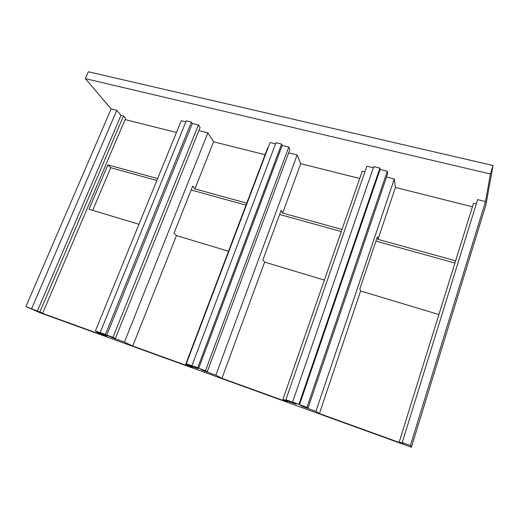 <?xml version="1.0" encoding="UTF-8"?>
<svg xmlns="http://www.w3.org/2000/svg" width="519" height="519" viewBox="0 0 519 519"><rect width="100%" height="100%" fill="white"/><g stroke="black" fill="none" stroke-linecap="round" stroke-linejoin="round"><path stroke-width="0.78" d="M364.974 171.737L362.294 171.075L282.894 399.403L287.267 401.946L221.963 378.312L215.852 375.166L297.134 154.947L288.661 152.846M215.852 375.166L203.5 370.702L203.636 370.326M203.5 370.702L200.581 369.223L207.289 371.643L289.868 149.595L288.785 147.072L282.206 145.456L281.596 144.094L275.972 142.719L191.933 365.687L192.964 366.2L186.289 363.793L270.094 142.491L275.55 143.828M472.439 206.796L395.426 187.456L394.323 178.997L386.512 177.063M85.304 78.629L111.163 108.912L25.95 306.515L40.034 312.756L411.398 447.229L485.881 205.011L493.05 165.503L88.34 71.771L85.304 78.629L490.423 174.008L485.518 201.573L477.636 199.62L402.225 442.545L402.77 443.297L399.215 442.013L473.536 203.279L476.286 203.967M111.163 108.912L116.788 110.307L121.024 115.335L123.503 115.951L125.566 118.416L42.642 313.255L40.138 312.347L42.026 313.028M176.454 132.475L125.073 119.571M185.854 121.868L181.248 120.739L95.405 330.966L101.51 333.172L100.154 332.543L186.282 120.81L191.453 122.069L192.38 123.464L198.427 124.943L200.107 127.525L115.38 338.44L112.941 337.298L198.427 124.943M265.086 154.727L213.588 141.797L207.872 132.851L198.861 130.619M228.522 251.241L176.466 235.574L132.741 346.017L192.568 367.673L185.711 364.267L267.759 147.675L268.102 147.759M359.719 178.491L300.748 163.686L297.134 154.947M373.343 167.773L366.894 166.197L285.878 399.76L293.209 402.407L292.58 402.024L373.745 166.599L379.895 168.104L380.122 169.434L387.304 171.192L387.674 173.644L308.014 408.038L306.95 407.37L387.304 171.192M207.289 371.643L205.472 370.722L288.785 147.072M205.472 370.722L198.719 368.282L282.206 145.456M198.719 368.282L197.713 367.77L281.596 144.094M197.713 367.77L191.933 365.687M185.711 364.267L197.849 368.659L186.289 363.793M395.426 187.456L377.975 239.376L377.391 236.839L359.855 288.947L360.621 290.99L319.412 413.585L403.211 443.914L399.215 442.013M402.225 442.545L410.406 445.497L411.398 447.229M485.518 201.573L410.406 445.497M493.05 165.503L490.423 174.008M25.95 306.515L37.349 311.108L121.024 115.335M116.788 110.307L31.665 308.578M37.349 311.108L39.872 312.023L123.503 115.951M132.741 346.017L124.437 342.118L113.129 338.031L113.272 337.674M124.437 342.118L207.872 132.851M113.129 338.031L109.243 336.221L115.38 338.44M112.941 337.298L106.771 335.073L192.38 123.464M106.771 335.073L105.435 334.45L191.453 122.069M105.435 334.45L100.154 332.543M41.968 313.158L105.759 336.247L96.832 332.141L107.958 336.163L95.405 330.966M96.832 332.141L97.008 331.706M319.412 413.585L315.941 411.346L302.395 406.455L302.532 406.059M315.941 411.346L394.323 178.997M302.395 406.455L300.65 405.378L308.014 408.038M306.95 407.37L299.528 404.69L380.122 169.434M299.528 404.69L298.925 404.32L379.895 168.104M298.925 404.32L292.58 402.024M282.894 399.403L296.2 404.21L285.878 399.76M42.642 313.255L39.872 312.023M176.466 235.574L174.008 233.174L192.698 186.074L194.949 188.884L213.588 141.797M246.733 203.169L194.949 188.884M245.98 205.154L191.154 189.973M454.936 263.016L375.944 241.147M341.268 231.539L279.624 214.47M156.855 180.476L110.761 167.715L107.874 164.86L157.627 178.588M92.687 210.364L110.761 167.715M107.874 164.86L89.008 209.254L138.962 224.292M455.63 260.798L377.975 239.376M438.899 314.546L360.621 290.99M341.995 229.45L282.615 213.069L300.748 163.686M324.388 280.085L264.619 262.101L221.963 378.312M282.615 213.069L281.129 210.383L262.932 259.863L264.619 262.101"/></g></svg>
